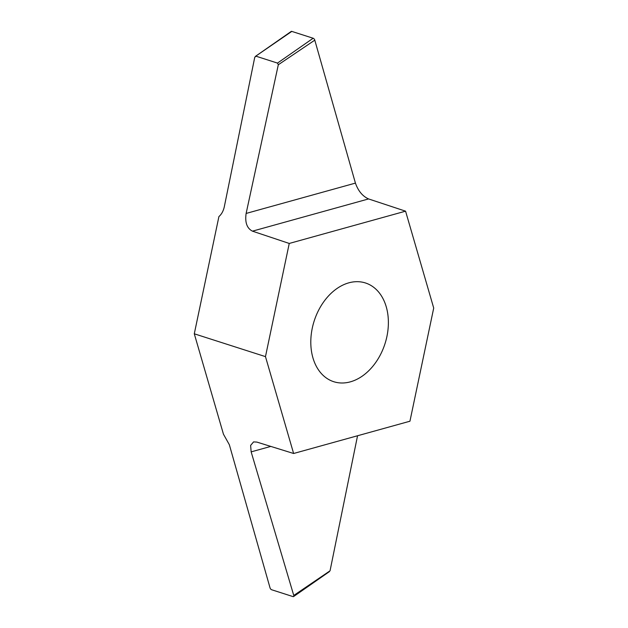 <?xml version="1.0" encoding="UTF-8"?>
<svg xmlns="http://www.w3.org/2000/svg" width="628" height="628" viewBox="0 0 628 628"><rect width="100%" height="100%" fill="white"/><g stroke="black" fill="none" stroke-linecap="round" stroke-linejoin="round"><path stroke-width="0.94" d="M291.8 31.4L255.408 56.387L291.211 31.439A1.79 0.911 -124.9 0 1 291.8 31.4L313.152 38.245L277.498 63.09L256.138 56.245L254.772 57.195L224.329 206.651C223.387 210.969 221.582 214.274 218.913 216.581L194.287 333.798L223.458 434.207L229.346 444.726L270.032 587.847A1.79 0.911 55.1 0 0 271.657 589.755L293.017 596.6A1.79 0.911 55.1 0 0 293.598 596.561L329.41 571.613M362.309 376.094A51.849 37.193 -72.2 0 1 333.766 381.714A51.849 37.193 -72.2 0 1 314.181 320.979A51.849 37.193 -72.2 0 1 365.425 282.961A51.849 37.193 -72.2 0 1 388.347 324.707A51.849 37.193 -72.2 0 1 362.309 376.094M277.498 63.09L278.314 64.747L246.129 213.441C244.834 222.414 246.937 228.317 252.456 231.159L289.249 243.452L265.471 356.626L293.621 453.495L256.844 442.081L253.571 441.908L250.619 445.417L251.153 451.87L293.763 595.462A1.79 0.911 55.1 0 1 293.598 596.561M289.249 243.452L405.57 211.173L433.713 308.05L409.943 421.215L293.621 453.495M405.57 211.173L368.558 198.935C362.584 196.226 358.203 190.951 355.424 183.109L314.785 40.153A1.79 0.911 -124.9 0 0 313.152 38.245M194.287 333.798L265.471 356.626M328.672 571.755L330.045 570.805L357.552 435.754M330.045 570.805L293.763 595.462M278.314 64.747L314.785 40.153M251.153 451.87L270.809 446.414M252.456 231.159L368.558 198.935M355.424 183.109L246.129 213.441"/></g></svg>
